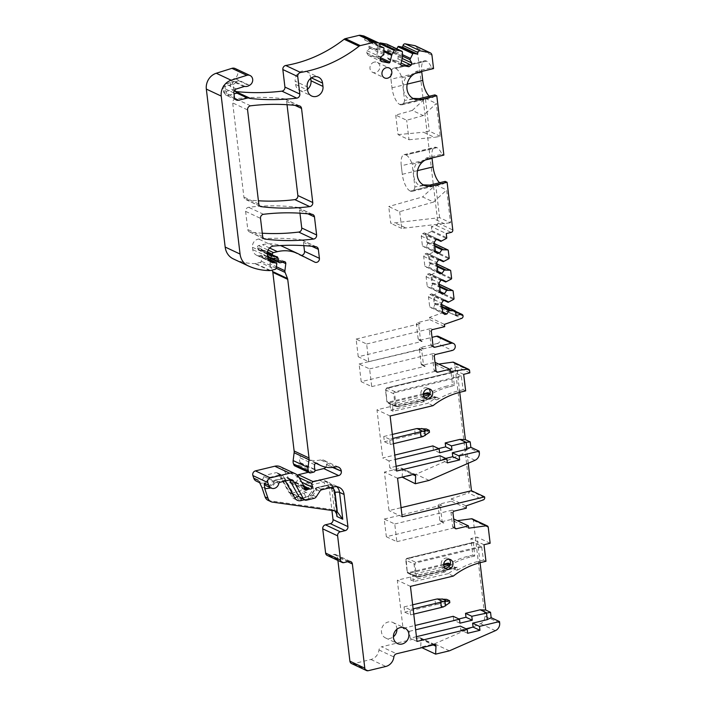 <?xml version="1.0" encoding="UTF-8"?>
<svg xmlns="http://www.w3.org/2000/svg" width="706" height="706" viewBox="0 0 706 706"><rect width="100%" height="100%" fill="white"/><g stroke="black" fill="none" stroke-linecap="round" stroke-linejoin="round"><path stroke-width="0.53" stroke-dasharray="3.53 2.65" d="M336.974 514.533L334.044 489.964C333.55 486.513 331.82 484.042 328.855 482.542A10.29 9.081 115.1 0 1 333.717 489.629A3.433 0.927 173.2 0 1 334.044 489.964A3.433 0.927 173.2 0 1 332.102 491.049L334.432 510.588A10.29 9.081 115.1 0 0 333.523 510.094A10.29 9.081 115.1 0 0 331.211 509.405L269.568 500.766L272.49 502.134M268.024 500.307A6.857 6.054 115.1 0 0 269.568 500.766M261.9 487.414C266.736 488.261 270.274 486.169 272.525 481.13L269.489 477.459L280.105 474.9A3.433 1.315 76.5 0 1 281.959 478.862L291.896 496.574C293.325 498.868 295.39 499.769 298.064 499.257L296.211 495.294L303.783 493.468A3.433 1.315 76.5 0 1 305.636 497.43A6.857 6.054 115.1 0 0 309.802 494.403L301.338 489.832A3.433 3.027 -64.9 0 1 299.256 491.341L303.783 493.468A3.433 3.027 115.1 0 0 305.866 491.95L309.537 486.346L313.473 488.799L309.802 494.403M278.667 474.114L283.194 476.232L293.122 493.953L294.367 495.118L283.485 476.497A3.433 3.433 0 0 0 281.95 475.067A3.433 3.027 115.1 0 1 283.194 476.232A3.433 1.368 150.7 0 1 283.485 476.497A3.433 1.368 150.7 0 1 281.959 478.862L272.525 481.13L268.43 478.606L269.489 477.459L264.962 475.332L275.578 472.773A3.433 3.027 -64.9 0 1 278.667 474.114L288.595 491.826L293.122 493.953A3.433 1.368 150.7 0 1 293.422 494.218A3.433 1.368 150.7 0 1 291.896 496.574M259.402 482.207L260.805 483.222L265.5 482.869L268.43 478.606L263.903 476.488A1.368 1.209 -64.9 0 1 264.962 475.332M289.839 492.991L294.367 495.118L296.211 495.294L291.684 493.167A3.433 3.027 -64.9 0 1 288.595 491.826M291.684 493.167L299.256 491.341M305.01 484.228L309.537 486.346A3.433 3.027 115.1 0 1 311.62 484.837L323.313 482.022A3.433 1.315 76.5 0 1 325.166 485.984L313.473 488.799A3.433 1.315 76.5 0 0 311.62 484.837L307.092 482.71A3.433 3.027 -64.9 0 0 305.01 484.228L301.338 489.832M307.092 482.71L318.785 479.895A10.29 9.081 -64.9 0 1 324.328 480.415A10.29 9.081 -64.9 0 1 329.19 487.502L331.935 510.464M415.437 45.872A3.433 3.027 -64.9 0 1 417.061 48.237L437.896 222.99A2.056 1.818 -64.9 0 1 436.29 225.408L431.366 226.591L446.263 233.58M463.057 316.023L448.133 308.849A2.056 1.818 -64.9 0 0 446.06 307.322L441.135 308.513L440.641 304.383A0.688 0.609 -64.9 0 0 440.138 303.862L434.225 303.686L433.228 295.329L438.77 292.39A0.688 0.609 -64.9 0 0 439.123 291.666L438.214 284.068A0.688 0.609 -64.9 0 0 437.72 283.547L431.807 283.371L430.81 275.013L436.352 272.075A0.688 0.609 -64.9 0 0 436.705 271.351L435.796 263.753A0.688 0.609 -64.9 0 0 435.293 263.232L429.38 263.056L428.383 254.698L433.925 251.76A0.688 0.609 -64.9 0 0 434.278 251.036L433.369 243.438A0.688 0.609 -64.9 0 0 432.875 242.908L426.953 242.74L425.965 234.383L431.507 231.444A0.688 0.609 -64.9 0 0 431.86 230.721L431.366 226.591M448.16 309.034A2.056 1.818 -64.9 0 1 446.721 311.399L461.618 318.388M358.233 356.768L356.124 339.074L366.635 344.007L368.744 361.701L358.233 356.768L422.241 341.351L419.911 340.257A1.712 1.509 -64.9 0 1 418.173 338.986L416.452 324.566A1.712 1.509 -64.9 0 1 417.793 322.563L429.804 319.668L429.53 317.373L446.721 311.399M419.911 340.257L432.037 337.336M438.558 336.444A3.768 3.327 -64.9 0 1 437.385 343.46L452.281 350.45M361.198 381.672L359.089 363.978L369.609 368.911L371.718 386.606L361.198 381.672L425.215 366.255A1.712 1.509 -64.9 0 1 423.476 364.984L421.764 350.564L419.426 349.47A1.712 1.509 -64.9 0 1 420.767 347.467L437.385 343.46M419.426 349.47L421.147 363.89A1.712 1.509 -64.9 0 0 422.876 365.161L434.878 362.266L435.152 364.561L438.726 364.075M453.711 362.293A2.056 1.818 -64.9 0 1 454.682 363.705L469.808 490.573A2.056 1.818 -64.9 0 1 468.369 492.929L483.266 499.919M386.341 536.745L396.86 541.678L394.751 523.984L384.232 519.051L386.341 536.745L443.889 522.89L441.55 521.787A1.712 1.509 -64.9 0 1 439.82 520.525L438.099 506.105A1.712 1.509 -64.9 0 1 439.441 504.093L451.443 501.207L451.169 498.913L468.369 492.929M441.55 521.787L453.561 518.901L453.834 521.196L457.409 520.701M472.385 518.919A2.056 1.818 -64.9 0 1 473.355 520.34L484.766 616.011A6.857 6.054 -64.9 0 1 480.451 623.689L434.517 643.828L420.732 647.146L421.076 639.265L433.193 644.949M434.234 644.702L419.338 637.712A1.712 1.509 -64.9 0 1 421.076 639.265M419.338 637.712L381.655 646.784L396.551 653.774M351.526 663.534A3.433 3.027 -64.9 0 0 353.371 663.711L370.915 659.483A10.29 9.081 -64.9 0 0 378.972 649.961A3.433 3.027 -64.9 0 1 381.655 646.784M337.892 560.449L337.477 556.972L347.626 561.738M327.24 555.445A3.433 3.027 -64.9 0 0 329.084 555.622L334.009 554.439A3.433 3.027 -64.9 0 1 337.477 556.972M263.903 476.488A5.833 5.145 -64.9 0 1 256.278 481.095M280.335 466.737A10.29 9.081 -64.9 0 1 284.05 470.231L289.16 479.339A1.712 1.509 -64.9 0 1 289.354 479.939L289.584 481.871A1.712 1.509 -64.9 0 0 291.852 482.904A3.433 3.027 -64.9 0 1 292.937 482.419L294.234 482.101A3.433 3.027 -64.9 0 1 295.364 482.057A1.712 1.509 -64.9 0 0 297.279 480.089L301.718 482.172M299.203 477.688L296.997 476.647L297.279 480.089M296.997 476.647A1.712 1.509 -64.9 0 1 297.455 475.27M308.425 472.279L315.035 470.69M335.482 466.904L320.586 459.915A5.754 5.083 -64.9 0 1 323.692 460.197A5.754 5.083 -64.9 0 1 326.41 464.169L326.454 464.566A3.433 3.027 -64.9 0 1 325.784 467.169M320.586 459.915A27.428 24.207 -64.9 0 1 305.813 458.529A27.428 24.207 -64.9 0 1 302.23 456.403A1.712 1.509 -64.9 0 0 299.75 457.691A10.969 9.681 -64.9 0 0 299.988 462.456L300.112 462.898A1.712 1.509 -64.9 0 1 298.815 465.157L313.711 472.146M310.516 472.914L295.62 465.925L298.815 465.157M295.62 465.925A1.712 1.509 -64.9 0 1 294.693 465.836M276.143 268.218L270.213 265.438L272.066 270.124M270.213 265.438A3.433 3.027 -64.9 0 1 270.01 263.735L276.373 266.727M283.08 261.882L268.183 254.892A2.056 1.818 -64.9 0 1 270.892 256.666L270.663 258.546M270.495 259.843L270.01 263.735M268.183 254.892A3.433 3.027 -64.9 0 1 267.142 255.36L282.038 262.35M280.37 262.747L265.474 255.757L267.142 255.36M265.474 255.757A1.712 1.509 -64.9 0 1 263.762 254.637L267.645 256.463M273.831 256.525L258.934 249.536L261.67 249.65A1.712 1.509 -64.9 0 1 262.976 250.824L263.762 254.637M258.934 249.536A1.712 1.509 -64.9 0 1 257.602 248.23L267.362 252.81M267.486 251.927L257.487 247.232L257.602 248.23M257.487 247.232A1.368 1.209 -64.9 0 1 258.564 245.626L262.508 244.673A37.718 33.279 -64.9 0 1 280.423 245.573M282.832 246.57A37.718 33.279 -64.9 0 1 283.565 246.932L299.918 255.157A3.433 3.027 -64.9 0 0 301.462 255.431M268.456 259.243L260.143 255.334L258.581 255.713A1.712 1.509 -64.9 0 1 257.919 255.722A8.234 7.263 -64.9 0 1 256.657 255.281A8.234 7.263 -64.9 0 1 252.766 249.606L252.483 247.259A6.857 6.054 -64.9 0 1 258.723 239.078A240.014 211.791 -64.9 0 1 301.012 239.766A3.433 3.027 -64.9 0 1 303.448 242.361L303.836 245.635M260.143 255.334A1.712 1.509 -64.9 0 1 261.873 257.09L261.255 261.185A1.368 1.209 -64.9 0 1 260.187 262.403L275.084 269.392M270.522 270.495L255.625 263.506L260.187 262.403M255.625 263.506A3.433 3.027 -64.9 0 1 254.928 263.585A65.146 57.486 -64.9 0 1 233.386 258.925M235.195 68.535A5.489 4.845 -64.9 0 1 237.816 73.309A5.489 4.845 -64.9 0 1 234.639 78.313A7.139 6.301 -64.9 0 0 230.5 84.817A7.139 6.301 -64.9 0 0 233.915 91.039A7.139 6.301 -64.9 0 0 235.68 91.533M364.102 36.077A2.056 1.818 -64.9 0 1 365.02 38.274L379.916 45.263M379.457 43.393A1.033 0.909 -64.9 0 0 379.413 43.463L377.189 47.346A3.433 3.027 -64.9 0 0 376.792 48.343L376.598 49.146L368.964 47.69L369.061 41.257A0.688 0.609 -64.9 0 0 368.603 40.692L364.614 39.933L365.02 38.274M387.153 44.319A1.033 0.909 -64.9 0 1 387.479 44.999L387.673 49.341A3.433 3.027 -64.9 0 1 387.568 50.391L402.464 57.38M396.772 48.802L394.998 52.641L387.373 51.194L387.568 50.391M287.033 104.717L286.645 101.443A3.433 3.027 -64.9 0 0 284.209 98.849A240.014 211.791 -64.9 0 0 235.707 98.822A3.433 3.027 -64.9 0 0 232.68 102.899L243.905 197.071A3.433 3.027 -64.9 0 0 246.341 199.674A240.014 211.791 -64.9 0 0 258.414 200.778M262.279 233.218A240.014 211.791 -64.9 0 1 250.215 232.115A3.433 3.027 -64.9 0 1 247.78 229.512L245.609 211.376A3.433 3.027 -64.9 0 1 248.644 207.299A240.014 211.791 -64.9 0 1 297.147 207.326A3.433 3.027 -64.9 0 1 299.573 209.92L307.94 213.847M299.962 213.194L299.573 209.92M384.232 519.051L441.779 505.196A1.712 1.509 115.1 0 0 440.438 507.199L442.159 521.619A1.712 1.509 -64.9 0 0 442.971 522.802L440.632 521.708M443.889 522.89A1.712 1.509 -64.9 0 1 442.971 522.802M394.751 523.984L452.299 510.129A1.712 1.509 115.1 0 0 450.957 512.132L452.67 526.552A1.712 1.509 115.1 0 0 454.408 527.823L454.867 528.035M396.86 541.678L454.408 527.823M453.834 521.196L468.731 528.185M490.149 543.249L477.009 537.081L470.849 538.563L472.826 555.11L467.928 556.293A75.436 66.558 -64.9 0 0 440.191 569.883L397.301 580.208L403.047 628.384L415.11 625.472M480.062 562.708L477.009 537.081M459.959 623.177L453.684 620.23L458.909 618.968M453.684 620.23L453.208 616.303M416.452 636.688L410.151 638.206L409.33 631.332L403.047 628.384M409.33 631.332L415.631 629.814M467.646 633.282L460.78 630.061L460.312 626.125M460.78 630.061L466.013 628.799M417.017 641.427L410.151 638.206M410.451 586.377L397.301 580.208M483.998 544.732L470.849 538.563M451.443 501.207L466.339 508.196M433.563 202.066L399.693 211.668L388.741 206.531L390.736 223.29L439.609 217.651L450.56 222.787L446.651 189.985L433.563 202.066L422.603 196.93L388.741 206.531M423.247 115.563L406.674 120.258L395.722 115.113L412.295 110.418L423.247 115.563L436.334 103.473L440.244 136.284L434.437 137.37L423.485 132.234L429.292 131.139L440.244 136.284M395.722 115.113L398.052 134.617L409.003 139.753L406.674 120.258M396.128 466.295L389.827 467.813L389.015 460.93L395.307 459.412M439.997 455.732L440.465 459.668L445.689 458.406M389.015 460.93L382.731 457.982L394.795 455.079M436.096 396.913L397.081 406.312L396.948 406.841L393.03 405.376L392.209 404.194L393.048 411.236L427.924 403.258L434.375 398.855C435.452 397.496 435.214 396.675 433.669 396.393L435.876 397.434L436.096 396.913A2.056 1.818 -64.9 0 1 438.117 399.261L436.582 399.887A1.368 1.209 115.1 0 0 435.876 397.434L396.869 406.832A1.712 1.509 -64.9 0 1 395.131 405.562L393.727 393.763L385.547 389.924L386.888 401.652L385.873 389.641A1.033 0.909 -64.9 0 1 386.676 388.432L452.846 372.503L454.408 385.608L449.51 386.791L447.604 385.9A75.436 66.558 -64.9 0 0 419.876 399.49L376.986 409.815L382.731 457.982M423.706 396.207L391.583 404.353L390.674 404.273L389.871 403.091L390.718 410.142L393.048 411.236M429.61 394.707L429.91 394.636C431.41 394.892 431.64 395.704 430.607 397.081L428.401 396.048L429.354 395.148A75.436 66.558 -64.9 0 1 436.82 391.195A75.436 66.558 -64.9 0 1 449.51 386.791M390.718 410.142L424.385 401.608L430.607 397.081M429.795 394.301L430.642 394.698L429.698 394.53M428.639 395.757L428.401 396.048A1.368 1.209 -64.9 0 0 428.436 393.666L428.639 395.757M424.385 401.608L419.876 399.49M393.039 405.376L396.948 406.841L436.617 397.504L433.669 396.393L393.974 405.473M465.651 390.886L463.171 389.721L461.239 375.821L453.058 371.983L452.846 372.503M454.408 385.608L452.511 384.717L447.604 385.9M402.182 477.132L402.517 469.693A1.712 1.509 115.1 0 0 400.77 468.14L384.408 472.076L389.006 510.579L401.061 507.676M475.023 460.286L461.883 454.117A6.857 6.054 115.1 0 0 466.198 446.439L468.21 463.277M461.883 454.117L415.949 474.255L402.164 477.574M432.893 445.901L433.36 449.837L438.594 448.575M459.747 392.315L456.685 366.688L450.534 368.17L452.511 384.717M359.089 363.978L423.106 348.561A1.712 1.509 115.1 0 0 421.764 350.564M369.609 368.911L433.616 353.494A1.712 1.509 115.1 0 0 432.275 355.506L434.322 356.459M436.043 370.879L433.996 369.918L432.275 355.506M433.996 369.918A1.712 1.509 115.1 0 0 435.726 371.188L436.193 371.409M371.718 386.606L435.726 371.188M422.241 341.351A1.712 1.509 -64.9 0 1 420.511 340.08L418.79 325.66L416.452 324.566M356.124 339.074L420.132 323.657A1.712 1.509 115.1 0 0 418.79 325.66M368.744 361.701L433.228 346.505M366.635 344.007L430.651 328.59A1.712 1.509 115.1 0 0 429.31 330.602L431.348 331.555M433.069 345.975L431.022 345.013L429.31 330.602M431.022 345.013A1.712 1.509 115.1 0 0 432.76 346.284M433.228 295.329L431.71 293.873L429.901 294.49L428.524 297.014L429.698 306.845L444.833 314.488M444.206 300.482L434.252 295.805L435.249 304.162L433.352 307.631L431.542 308.257M434.225 303.686L442.08 307.375M430.81 275.013L429.292 273.549L427.474 274.175L426.097 276.699L427.271 286.53L442.406 294.173M441.788 280.167L431.825 275.49L432.822 283.847L430.934 287.316L429.116 287.942M431.807 283.371L439.661 287.051M428.383 254.698L426.865 253.233L425.056 253.86L423.679 256.384L424.853 266.215L439.979 273.857M439.361 259.852L429.407 255.175L430.404 263.532L428.507 267L426.698 267.627M429.38 263.056L437.235 266.736M425.965 234.383L424.447 232.918L422.629 233.545L421.253 236.069L422.426 245.891L437.561 253.542M436.943 239.528L426.98 234.86L427.977 243.217L426.089 246.685L424.271 247.303M426.953 242.74L434.817 246.42M423.671 185.122L419.373 185.828A16.97 14.976 -64.9 0 1 416.664 163.139L412.189 164.216L414.899 186.913L424.385 185.457M421.685 162.759L416.664 163.139L420.511 162.212L421.685 162.759M413.354 98.611L409.056 99.325A16.97 14.976 -64.9 0 1 406.356 76.627L401.882 77.704L404.582 100.402L414.078 98.946M411.369 76.248L406.356 76.627L410.204 75.701L411.369 76.248M425.365 159.988L401.308 165.778L402.358 174.77L401.229 165.319A14.402 5.533 76.5 0 1 404.044 154.667A14.402 5.533 76.5 0 1 405.774 154.896L436.546 147.492A14.402 5.533 76.5 0 0 434.817 147.254A14.402 5.533 76.5 0 0 432.01 157.959M414.899 186.913A14.402 5.533 76.5 0 1 412.172 191.352A14.402 5.533 76.5 0 1 410.433 191.114L440.844 183.534A14.402 5.533 76.5 0 1 439.644 182.73M410.071 190.947A14.402 5.533 76.5 0 1 402.358 174.77M440.844 183.534L410.433 191.114M445.195 181.398A14.402 5.533 76.5 0 1 442.944 183.939A14.402 5.533 76.5 0 1 441.215 183.701M401.308 165.778L401.229 165.319M420.511 162.212L426.53 157.915L441.947 154.199A14.402 5.533 76.5 0 0 436.917 147.66L436.546 147.492M436.917 147.66L405.774 154.896M406.135 155.073A14.402 5.533 76.5 0 1 412.189 164.216M404.582 100.402A14.402 5.533 76.5 0 1 401.855 104.85A14.402 5.533 76.5 0 1 400.125 104.612L399.755 104.435A14.402 5.533 76.5 0 1 392.042 88.268L390.912 78.807A14.402 5.533 76.5 0 1 393.727 68.155A14.402 5.533 76.5 0 1 395.457 68.394L426.23 60.981A14.402 5.533 76.5 0 0 424.5 60.742A14.402 5.533 76.5 0 0 421.694 71.447M434.878 94.886A14.402 5.533 76.5 0 1 432.628 97.437A14.402 5.533 76.5 0 1 430.898 97.199L430.528 97.022A14.402 5.533 76.5 0 1 429.327 96.219M415.049 73.477L390.992 79.266L392.042 88.268M390.992 79.266L390.912 78.807M410.204 75.701L416.213 71.403L431.631 67.688A14.402 5.533 76.5 0 0 426.6 61.148L426.23 60.981M426.6 61.148L395.457 68.394M395.828 68.561A14.402 5.533 76.5 0 1 401.882 77.704M399.693 211.668L401.688 228.426L450.56 222.787M444.754 223.881L433.793 218.745M439.609 217.651L435.699 184.84L422.603 196.93M409.003 139.753L434.437 137.37M398.052 134.617L423.485 132.234M412.295 110.418L425.383 98.337L429.292 131.139M425.383 98.337L436.334 103.473M435.699 184.84L446.651 189.985M401.255 65.243L388.203 59.119L395.881 60.601L397.928 58.845L401.67 60.601M387.373 51.194L396.022 53.127L398.202 56.577L397.928 58.845M388.388 51.67L387.629 57.963L400.796 64.14M401.087 65.137L388.397 59.18L387.629 57.963M394.998 52.641L402.561 56.189M368.964 47.69L369.988 48.176L367.085 50.655L366.802 52.932L368.347 55.368L375.83 56.789L376.854 55.915L380.472 57.61M383.861 54.68L369.988 48.176L377.622 49.623L376.854 55.915M376.598 49.146L377.622 49.623M243.923 86.6L233.412 81.658A3.433 1.253 -107.4 0 0 232.98 81.614A3.433 1.253 -107.4 0 0 232.548 84.199A10.29 9.081 115.1 0 0 233.774 84.252A7.139 6.301 115.1 0 0 233.995 89.45L234.542 90.368M233.774 84.252L237.101 81.093L238.557 80.625L249.068 85.558M285.312 481.007L284.88 480.23L275.446 482.498L274.272 481.351A5.833 5.145 -64.9 0 1 266.647 485.957C270.627 486.125 270.733 487.369 273.91 481.21L275.331 480.195C274.563 479.983 274.608 480.751 275.446 482.498L270.928 487.97M274.978 480.124L285.948 477.635A3.433 1.315 -103.5 0 0 285.533 477.583A3.433 1.315 -103.5 0 0 284.88 480.23A3.433 1.368 -29.3 0 1 289.036 478.977L287.792 477.812A3.433 3.433 0 0 0 285.533 477.583L274.978 480.124L273.91 481.21M334.432 510.588L334.9 510.923M401.688 228.426L390.736 223.29M463.171 389.721L458.273 390.903A75.436 66.558 -64.9 0 0 445.583 395.298A75.436 66.558 -64.9 0 0 438.117 399.261M424.694 397.734A5.145 4.536 -64.9 0 1 423.353 397.372A5.145 4.536 -64.9 0 1 420.961 392.289A5.145 4.536 -64.9 0 1 424.95 387.797A5.145 4.536 -64.9 0 1 427.721 388.062A5.145 4.536 -64.9 0 1 428.86 388.856M310.711 78.357L310.605 77.492A8.569 7.563 115.1 0 0 306.554 71.588A8.569 7.563 115.1 0 0 298.506 72.93A8.569 7.563 115.1 0 0 295.214 81.199L307.189 86.82M307.481 89.238A8.569 7.563 115.1 0 1 299.662 90.386A8.569 7.563 115.1 0 1 295.602 84.482L295.214 81.199M405.147 227.597L394.195 222.452M396.922 629.24A8.569 7.563 115.1 0 0 392.81 622.436A8.569 7.563 115.1 0 0 388.194 622.004A8.569 7.563 115.1 0 0 381.54 629.478A8.569 7.563 115.1 0 0 385.529 637.95A8.569 7.563 115.1 0 0 390.144 638.383A8.569 7.563 115.1 0 0 393.392 636.768M374.295 62.102A5.489 4.845 115.1 0 0 370.041 66.893A5.489 4.845 115.1 0 0 372.591 72.312A5.489 4.845 115.1 0 0 375.548 72.586A5.489 4.845 115.1 0 0 379.802 67.802A5.489 4.845 115.1 0 0 377.251 62.375A5.489 4.845 115.1 0 0 374.295 62.102M451.169 498.913L466.066 505.902M402.146 516.748L389.006 510.579M397.557 478.244L384.408 472.076M429.098 480.424L415.949 474.255M447.33 462.88L440.465 459.668M396.693 471.034L389.827 467.813M390.127 415.984L376.986 409.815M433.016 405.65L427.924 403.258M463.674 374.339L450.534 368.17M469.834 372.856L456.685 366.688M435.152 364.561L450.049 371.55M429.804 319.668L444.701 326.657M429.53 317.373L444.427 324.363M441.135 308.513L456.032 315.503M435.461 303.386L441.974 306.448M433.352 307.631L442.627 311.981M429.698 306.845L442.75 312.97M428.524 297.014L441.577 303.139M429.901 294.49L443.191 300.73M431.71 293.873L445.265 300.226M434.464 295.029L449.36 302.027M433.034 283.071L439.547 286.124M430.934 287.316L440.209 291.666M427.271 286.53L440.323 292.655M426.097 276.699L439.15 282.824M427.474 274.175L440.765 280.414M429.292 273.549L442.839 279.911M432.037 274.713L446.933 281.703M430.607 262.756L437.129 265.809M428.507 267L437.782 271.351M424.853 266.215L437.905 272.339M423.679 256.384L436.732 262.508M425.056 253.86L438.347 260.09M426.865 253.233L440.42 259.596M429.619 254.398L444.515 261.388M428.189 242.44L434.702 245.494M426.089 246.685L435.364 251.036M422.426 245.891L435.478 252.016M421.253 236.069L434.305 242.193M422.629 233.545L435.92 239.775M424.447 232.918L437.994 239.281M427.192 234.083L442.088 241.073M443.871 155.099L441.947 154.199M433.555 68.588L431.631 67.688M395.325 51.317L402.499 54.68M398.202 56.577L402.199 58.448M395.881 60.601L401.07 63.037M368.347 55.368L381.399 61.493M366.802 52.932L380.093 59.163M367.085 50.655L380.622 57.009M369.291 46.367L384.188 53.356M364.614 39.933L379.51 46.923M421.861 647.676L420.732 647.146M449.413 650.817L434.517 643.828M439.644 452.784L433.36 449.837M445.009 568.127A5.145 4.536 -64.9 0 1 443.668 567.765A5.145 4.536 -64.9 0 1 441.276 562.682A5.145 4.536 -64.9 0 1 445.265 558.199A5.145 4.536 -64.9 0 1 448.036 558.455A5.145 4.536 -64.9 0 1 449.175 559.258M453.34 576.052L448.239 573.66L454.69 569.248C455.776 567.889 455.538 567.068 453.984 566.786L414.29 575.867L417.184 577.226L417.396 576.705L456.411 567.306A2.056 1.818 -64.9 0 1 458.432 569.654L456.897 570.28A1.368 1.209 -64.9 0 0 456.2 567.827L453.984 566.786L456.2 567.827L417.184 577.226A1.712 1.509 -64.9 0 1 415.455 575.955L414.043 564.156A1.712 1.509 -64.9 0 1 415.384 562.152L407.212 558.314L406.991 558.834A1.033 0.909 -64.9 0 0 406.188 560.034L407.274 572.116L406.188 560.034M485.966 561.279L483.486 560.114L481.554 546.215L473.373 542.376L407.212 558.314A1.712 1.509 -64.9 0 0 405.862 560.326L414.951 564.147A1.033 0.909 -64.9 0 1 415.755 562.947L415.384 562.152L481.554 546.215M483.486 560.114L478.589 561.296A75.436 66.558 -64.9 0 0 465.898 565.7A75.436 66.558 -64.9 0 0 458.432 569.654M449.687 564.5A2.056 1.818 -64.9 0 1 449.669 565.541L448.716 566.45L448.76 564.059A1.368 1.209 -64.9 0 1 448.716 566.45L450.922 567.483C451.964 566.097 451.734 565.285 450.234 565.029L450.957 565.091L450.11 564.694M472.826 555.11L474.723 556.001L473.373 542.376M474.723 556.001L469.825 557.184L467.928 556.293M449.669 565.541A75.436 66.558 -64.9 0 1 457.135 561.588A75.436 66.558 -64.9 0 1 469.825 557.184M450.922 567.483L444.701 572.001L440.191 569.883M414.29 575.867L413.354 575.769L412.533 574.587L413.372 581.629L411.033 580.535L444.701 572.001M448.239 573.66L413.372 581.629M411.033 580.535L410.195 573.493L410.989 574.666L411.898 574.746L444.021 566.6M389.597 439.247L383.755 436.502L384.382 441.744L390.224 444.489L389.597 439.247L392.81 438.47M383.755 436.502L392.333 434.437M393.436 443.712L390.224 444.489M423.282 436.449L417.643 433.802A13.714 3.724 -6.8 0 0 415.243 434.314L384.382 441.744M417.643 433.802L426.574 430.934L426.336 428.966M429.495 432.301L426.574 430.934M409.912 609.64L404.07 606.895L404.697 612.137L410.539 614.882L409.912 609.64L413.134 608.863M404.07 606.895L412.648 604.83M413.76 614.105L410.539 614.882M443.597 606.842L437.958 604.204A13.714 3.724 -6.8 0 0 435.567 604.707L404.697 612.137M437.958 604.204L446.889 601.327L446.66 599.359M449.81 602.695L446.889 601.327M306.58 500.157L302.053 498.03L300.209 497.862L302.053 498.03L309.625 496.203A3.433 1.315 -103.5 0 0 309.219 496.15A3.433 1.315 -103.5 0 0 308.557 498.798A6.857 6.054 115.1 0 0 312.723 495.771L316.394 490.167L315.379 489.09A3.433 3.027 -64.9 0 1 317.462 487.581A3.433 1.315 -103.5 0 0 317.047 487.519A3.433 1.315 -103.5 0 0 316.394 490.167L328.087 487.352A6.857 6.054 115.1 0 1 331.229 487.475M277.423 472.949L281.95 475.067A3.433 3.027 115.1 0 0 280.105 474.9L275.578 472.773M298.064 499.257L305.636 497.43M332.102 491.049A6.857 6.054 115.1 0 0 325.166 485.984M324.328 480.415L328.855 482.542A10.29 9.081 115.1 0 0 323.313 482.022L318.785 479.895M336.488 512.821L333.717 489.629L329.19 487.502M439.82 520.525L442.159 521.619M438.099 506.105L440.438 507.199M488.252 527.329L473.355 520.34M499.663 623.001L484.766 616.011M454.717 527.514L452.67 526.552M450.957 512.132L452.996 513.094M454.337 511.082L452.299 510.129M439.441 504.093L441.779 505.196M461.239 375.821L395.069 391.759L386.888 387.921A1.712 1.509 -64.9 0 0 385.547 389.924L385.873 389.641M397.081 406.312A1.033 0.909 -64.9 0 1 396.04 405.553L392.209 404.194M389.871 403.091L386.959 401.723A1.712 1.509 -64.9 0 0 387.762 402.905L386.888 401.652L385.485 389.862L386.676 388.432M434.375 398.855L436.582 399.887M395.439 392.545L395.069 391.759A1.712 1.509 -64.9 0 0 393.727 393.763L394.636 393.754A1.033 0.909 -64.9 0 1 395.439 392.545L461.609 376.607M453.058 371.983L386.888 387.921L452.978 371.974M423.397 393.745L388.318 402.199A1.033 0.909 -64.9 0 1 387.276 401.44M429.372 394.098A2.056 1.818 -64.9 0 1 429.354 395.148M423.476 364.984L421.147 363.89M425.215 366.255L422.876 365.161M423.106 348.561L420.767 347.467M420.511 340.08L418.173 338.986M420.132 323.657L417.793 322.563M402.323 174.303L417.52 170.64M400.125 104.612L430.898 97.199M430.528 97.022L399.755 104.435M392.006 87.791L407.203 84.129M233.898 92.927L223.387 87.994A3.433 0.927 173.2 0 1 223.061 87.659A3.433 0.927 173.2 0 1 225.002 86.564L225.514 90.818A0.688 0.609 115.1 0 0 226.202 91.321A3.433 1.315 -103.5 0 0 228.056 95.284L234.013 93.854M225.514 90.818A3.433 0.927 -6.8 0 0 223.564 91.912A3.433 0.927 -6.8 0 0 223.89 92.248A4.112 3.627 115.1 0 0 225.841 95.081A4.112 3.627 115.1 0 0 228.056 95.284L234.78 98.443M236.386 88.965L225.867 84.032A3.433 1.253 -107.4 0 0 225.435 83.979A3.433 1.253 -107.4 0 0 225.002 86.564L232.548 84.199A3.433 1.544 -83.2 0 1 234.41 81.481A3.433 1.544 -83.2 0 1 234.63 81.543A3.433 3.027 -64.9 0 0 233.412 81.658L225.867 84.032A3.433 3.027 -64.9 0 0 223.387 87.994L223.89 92.248L234.41 97.181M226.202 91.321L233.995 89.45M245.15 86.476L234.63 81.543A6.857 6.054 115.1 0 0 238.557 80.625M308.557 498.798L304.365 499.813M259.684 482.692L260.805 483.222L259.04 481.58M290.475 479.762L285.948 477.635L287.792 477.812L292.319 479.939M289.592 479.974L289.036 478.977L290.634 479.727M314.152 498.33L309.625 496.203A3.433 3.027 115.1 0 0 311.708 494.694L309.219 496.15L301.215 498.33M336.797 486.699A10.29 9.081 115.1 0 0 334.697 485.278A10.29 9.081 115.1 0 0 329.155 484.757A3.433 1.315 -103.5 0 0 328.749 484.704L317.047 487.519A3.433 3.433 0 0 0 314.982 488.976L311.311 494.579L312.723 495.771M316.235 496.821L311.708 494.694L315.379 489.09L319.906 491.217M333.682 486.884L329.155 484.757L317.462 487.581L321.989 489.699M339.224 487.405L334.697 485.278L328.749 484.704A3.433 1.315 -103.5 0 0 328.087 487.352M331.211 509.405L334.132 510.773M396.04 405.553L394.636 393.754M423.371 394.636L388.688 402.994A1.712 1.509 -64.9 0 1 387.762 402.905L390.665 404.264M388.318 402.199L388.688 402.994L391.583 404.353M484.704 497.562L469.808 490.573M413.91 474.3L400.77 468.14M402.517 469.693L412.869 474.556M466.198 446.439L479.348 452.608M460.753 392.068L458.273 390.903M454.682 363.705L469.578 370.694M435.664 354.456L433.616 353.494M432.699 329.552L430.651 328.59M448.133 308.849L463.039 315.838M446.06 307.322L455.591 311.796M440.641 304.383L455.538 311.372M440.138 303.862L441.753 304.621M438.77 292.39L453.667 299.379M439.123 291.666L454.02 298.656M438.214 284.068L453.111 291.057M437.72 283.547L439.326 284.297M436.352 272.075L451.249 279.064M436.705 271.351L451.602 278.34M435.796 263.753L450.693 270.742M435.293 263.232L436.908 263.982M433.925 251.76L448.822 258.749M434.278 251.036L449.175 258.025M433.369 243.438L448.266 250.427M432.875 242.908L434.481 243.667M431.507 231.444L446.404 238.434M431.86 230.721L446.757 237.71M436.29 225.408L451.187 232.398M437.896 222.99L452.793 229.98M426.53 157.915L428.454 158.815M416.213 71.403L418.137 72.303M417.061 48.237L431.957 55.227M387.673 49.341L402.57 56.33M387.479 44.999L402.376 51.988M377.189 47.346L384.064 50.576M376.792 48.343L384.117 51.776M375.83 56.789L380.172 58.827M369.061 41.257L383.958 48.246M368.603 40.692L379.757 45.925M249.536 85.302L234.639 78.313M269.824 270.575L254.928 263.585M276.152 268.174L261.255 261.185M261.873 257.09L276.77 264.079M258.581 255.713L269.657 260.911M270.416 261.582L257.919 255.722M267.662 256.596L252.766 249.606M252.483 247.259L267.389 254.248M273.619 246.067L258.723 239.078M315.909 246.756L301.012 239.766M311.814 246.288L303.448 242.361M314.814 262.147L299.918 255.157M283.565 246.932L298.462 253.922M269.604 248L262.508 244.673M258.564 245.626L268.103 250.1M261.67 249.65L276.567 256.64M275.269 256.587L262.976 250.824M282.594 262.155L270.892 256.666M315.008 469.887L300.112 462.898M299.988 462.456L314.885 469.446M314.647 464.68L299.75 457.691M316.659 463.171L302.23 456.403M333.17 467.337L326.41 464.169M326.454 464.566L332.544 467.416M303.907 486.063L295.364 482.057M304.224 486.787L294.234 482.101M292.937 482.419L304.348 487.767M304.471 488.817L291.852 482.904M304.48 488.861L289.584 481.871M289.354 479.939L304.251 486.928M304.057 486.328L289.16 479.339M284.05 470.231L298.947 477.221M278.799 483.478L274.272 481.351M279.858 482.322L275.331 480.195M329.084 555.622L343.981 562.611M334.009 554.439L348.905 561.429M353.371 663.711L368.267 670.7M370.915 659.483L385.811 666.473M378.972 649.961L393.869 656.951M495.347 630.679L480.451 623.689M250.604 105.812L235.707 98.822M247.577 109.889L232.68 102.899M299.106 105.838L284.209 98.849M295.011 105.37L286.645 101.443M259.72 205.949L246.341 199.674M258.802 204.06L243.905 197.071M310.605 77.492L311.39 77.863M295.602 84.482L307.587 90.094M263.594 238.39L250.215 232.115M262.676 236.501L247.78 229.512M245.609 211.376L260.505 218.366M263.541 214.289L248.644 207.299M312.043 214.315L297.147 207.326M456.411 567.306L456.279 567.836L417.264 577.234L413.354 575.778M481.924 547.009L415.755 562.947M481.068 562.461L478.589 561.296M417.396 576.705A1.033 0.909 -64.9 0 1 416.355 575.946L414.951 564.147M416.355 575.946L412.533 574.587M454.69 569.248L456.897 570.28M473.161 542.896L406.991 558.834M443.695 565.029L409.003 573.387A1.712 1.509 -64.9 0 1 407.274 572.116L410.195 573.493M443.721 564.147L408.633 572.592L409.003 573.387L411.898 574.746M408.633 572.592A1.033 0.909 -64.9 0 1 407.6 571.834M426.556 434.631L422.197 432.584M419.629 428.339L420.211 433.228M415.243 434.314L414.616 429.071M446.872 605.024L442.521 602.986M439.953 598.741L440.535 603.621M435.567 604.707L434.94 599.465M455.529 528.697L453.481 527.735M424.288 366.167L421.95 365.073M421.323 341.263L418.985 340.168M412.172 191.352L442.944 183.939M404.044 154.667L434.817 147.254M401.855 104.85L432.628 97.437M393.727 68.155L424.5 60.742M236.351 100.014L225.841 95.081L223.564 91.912L223.061 87.659A3.433 3.433 0 0 1 225.435 83.979L232.98 81.614A3.433 3.433 0 0 1 234.41 81.481L237.101 81.093M333.523 510.094L336.444 511.462M401.696 468.219L414.837 474.388M436.846 372.062L434.808 371.1M433.881 347.158L431.834 346.196M447.163 307.428L455.538 311.355M440.315 303.907L441.744 304.577M437.896 283.591L439.326 284.262M435.47 263.276L436.899 263.947M433.052 242.961L434.481 243.632M368.735 40.736L379.757 45.908M238.072 92.989L233.915 91.039M268.254 258.793L261.07 255.422M271.554 262.27L256.657 255.281M316.72 246.994L301.824 240.005M314.876 262.182L299.979 255.193M267.336 253.595L258.414 249.412M277.087 256.772L262.191 249.783M267.759 257.178L264.547 255.678M284.818 261.714L269.921 254.725M316.897 463.26L302 456.27M315.811 463.224L305.813 458.529M338.589 467.187L323.692 460.197M305.292 490.043L290.395 483.054M335.853 554.607L350.75 561.597M420.255 637.792L435.152 644.781M450.525 559.62L448.036 558.455M446.157 568.93L443.668 567.765M299.918 106.076L285.021 99.087M260.426 206.426L245.529 199.436M425.833 398.537L423.353 397.372M430.201 389.227L427.721 388.062M306.554 71.588L318.53 77.21M299.662 90.386L311.637 96.007M264.291 238.866L249.394 231.877M312.855 214.553L297.958 207.564M385.529 637.95L397.504 643.572M392.81 622.436L404.785 628.049M377.251 62.375L389.227 67.997M372.591 72.312L384.567 77.934M410.989 574.666L408.086 573.298L407.203 572.054L405.8 560.255L407.124 558.305L473.294 542.367"/><path stroke-width="1.06" d="M259.402 482.207L261.9 487.414L265.085 496.909A6.857 6.054 115.1 0 0 268.024 500.307L270.945 501.675A6.857 6.054 115.1 0 0 272.49 502.134L334.132 510.773A10.29 9.081 115.1 0 1 336.444 511.462A10.29 9.081 115.1 0 1 337.353 511.965L342.763 519.237L339.56 492.364A10.29 9.081 115.1 0 0 336.797 486.699M396.772 48.802L397.946 46.746A0.688 0.609 -64.9 0 1 398.625 46.402L402.623 47.161L403.029 45.502A2.056 1.818 -64.9 0 1 405.315 43.86L414.801 45.661A3.433 3.027 -64.9 0 1 415.437 45.872L430.333 52.862A3.433 3.027 -64.9 0 1 431.957 55.227L433.555 68.588L418.137 72.303A14.226 12.558 -64.9 0 0 411.369 76.248A14.226 12.558 -64.9 0 0 413.716 98.787L414.051 98.937A14.226 12.558 -64.9 0 1 413.716 98.787M432.037 337.336L436.529 336.25A3.768 3.327 -64.9 0 1 438.558 336.444L453.455 343.434A3.768 3.327 -64.9 0 1 452.281 350.45L435.664 354.456A1.712 1.509 -64.9 0 0 434.322 356.459L436.043 370.879A1.712 1.509 -64.9 0 0 437.773 372.15L449.775 369.256L450.049 371.55L467.672 369.141A2.056 1.818 -64.9 0 1 469.578 370.694L469.834 372.856L463.674 374.339L465.651 390.886L460.753 392.068A75.436 66.558 -64.9 0 0 433.016 405.65L390.127 415.984L396.693 471.034L446.863 458.953L447.33 462.88L459.641 459.915L452.775 456.703L445.689 458.406M438.726 364.075L452.775 362.152A2.056 1.818 -64.9 0 1 453.711 362.293L468.607 369.282M457.409 520.701L471.458 518.786A2.056 1.818 -64.9 0 1 472.385 518.919L487.281 525.908A2.056 1.818 -64.9 0 1 488.252 527.329L490.149 543.249L483.998 544.732L485.966 561.279L481.068 562.461A75.436 66.558 -64.9 0 0 453.34 576.052L410.451 586.377L417.017 641.427L467.178 629.346L467.646 633.282L479.956 630.317L473.091 627.096L466.013 628.799M491.164 617.662L487.299 619.63L486.478 612.746L480.195 609.799L465.519 613.337L471.802 616.276L490.529 612.296L491.164 617.662L499.495 621.562L499.663 623.001A6.857 6.054 -64.9 0 1 495.347 630.679L449.413 650.817L435.628 654.135L435.973 646.255A1.712 1.509 -64.9 0 0 434.234 644.702L396.551 653.774A3.433 3.027 -64.9 0 0 393.869 656.951A10.29 9.081 -64.9 0 1 385.811 666.473L368.267 670.7A3.433 3.027 -64.9 0 1 366.423 670.523L351.526 663.534A3.433 3.027 -64.9 0 1 349.902 661.178L337.892 560.449M366.423 670.523A3.433 3.027 -64.9 0 1 364.799 668.167L352.373 563.962A3.433 3.027 -64.9 0 0 348.905 561.429L343.981 562.611A3.433 3.027 -64.9 0 1 342.136 562.435L327.24 555.445A3.433 3.027 -64.9 0 1 325.616 553.089L340.513 560.079L337.618 535.828A3.433 3.027 -64.9 0 1 340.31 531.812L345.234 530.621A3.433 3.027 -64.9 0 0 347.917 526.605L344.087 494.491L339.56 492.364A3.433 0.927 173.2 0 0 335.023 492.426L337.353 511.965M331.935 510.464L333.02 519.616A3.433 3.027 -64.9 0 1 330.337 523.631L325.413 524.823A3.433 3.027 -64.9 0 0 322.721 528.838L325.616 553.089M259.684 482.692L256.278 481.095A5.833 5.145 -64.9 0 1 253.772 478.209L252.889 475.57A3.433 3.027 -64.9 0 1 255.422 470.884L274.802 466.225A10.29 9.081 -64.9 0 1 280.335 466.737L295.24 473.726A10.29 9.081 -64.9 0 1 298.947 477.221L304.057 486.328A1.712 1.509 -64.9 0 1 304.251 486.928L304.48 488.861A1.712 1.509 -64.9 0 0 306.748 489.893A3.433 3.027 -64.9 0 1 307.834 489.408L309.131 489.09A3.433 3.027 -64.9 0 1 310.261 489.046L303.907 486.063M297.455 475.27A1.712 1.509 -64.9 0 1 298.347 474.706L308.425 472.279M315.035 470.69L323.772 468.581A3.433 3.027 -64.9 0 0 325.784 467.169M332.544 467.416L341.307 471.158A5.754 5.083 -64.9 0 0 338.589 467.187A5.754 5.083 -64.9 0 0 335.482 466.904A27.428 24.207 -64.9 0 1 320.709 465.519A27.428 24.207 -64.9 0 1 317.126 463.392A1.712 1.509 -64.9 0 0 314.647 464.68A10.969 9.681 -64.9 0 0 314.885 469.446L315.008 469.887A1.712 1.509 -64.9 0 1 313.711 472.146L310.516 472.914A1.712 1.509 -64.9 0 1 309.59 472.826L294.693 465.836A1.712 1.509 -64.9 0 1 293.987 465.069L308.884 472.058L308.443 470.955A6.857 6.054 -64.9 0 1 308.045 467.557L309.016 459.73L294.12 452.74L293.149 460.568L308.045 467.557M308.443 470.955L293.546 463.966L293.987 465.069M293.546 463.966A6.857 6.054 -64.9 0 1 293.149 460.568M272.066 270.124L272.622 271.545A3.433 3.027 -64.9 0 1 272.834 272.366L294.128 450.993A6.857 6.054 -64.9 0 1 294.12 452.74M270.663 258.546L270.495 259.843M280.423 245.573A37.718 33.279 -64.9 0 1 282.832 246.57L297.729 253.56A37.718 33.279 -64.9 0 1 298.462 253.922L314.814 262.147A3.433 3.027 -64.9 0 0 319.412 258.334L318.344 249.35L311.814 246.288M303.836 245.635L304.515 251.345A3.433 3.027 -64.9 0 1 301.462 255.431M248.071 265.809L233.386 258.925A17.147 15.126 -64.9 0 1 233.28 258.873A17.147 15.126 -64.9 0 1 225.17 247.056L206.337 89.097A13.714 12.099 -64.9 0 1 216.274 73.248L231.912 68.341A5.489 4.845 -64.9 0 1 235.195 68.535L250.092 75.524A5.489 4.845 -64.9 0 1 252.713 80.299A5.489 4.845 -64.9 0 1 249.536 85.302A7.139 6.301 -64.9 0 0 249.068 85.558A6.857 6.054 -64.9 0 1 245.15 86.476A3.433 3.027 -64.9 0 0 243.923 86.6L236.386 88.965A3.433 3.027 -64.9 0 0 233.898 92.927L234.41 97.181A4.112 3.627 -64.9 0 0 236.351 100.014A4.112 3.627 -64.9 0 0 238.566 100.217L247.479 98.072A3.433 3.027 -64.9 0 1 249.156 98.178A7.139 6.301 -64.9 0 0 250.612 98.522L235.716 91.533A7.139 6.301 -64.9 0 1 235.68 91.533M284.924 87.067L299.821 94.057L297.738 76.539L282.841 69.55L284.924 87.067A3.433 3.027 -64.9 0 1 281.897 91.153A249.765 220.396 -64.9 0 1 235.716 91.533M282.841 69.55A3.433 3.027 -64.9 0 1 285.727 65.49A137.149 121.026 -64.9 0 0 290.166 64.652A137.149 121.026 -64.9 0 0 311.549 58.139A137.149 121.026 -64.9 0 0 344.131 39.254A3.433 3.027 -64.9 0 1 345.384 38.636L359.098 35.335A3.433 3.027 -64.9 0 1 360.307 35.3L363.714 35.944A2.056 1.818 -64.9 0 1 364.102 36.077L378.998 43.066A2.056 1.818 -64.9 0 1 379.916 45.263L379.51 46.923L383.499 47.681A0.688 0.609 -64.9 0 1 383.958 48.246L383.861 54.68L380.622 57.009L380.093 59.163L381.399 61.493L388.882 62.913A1.033 0.909 -64.9 0 0 390.021 62.093L391.689 55.333A3.433 3.027 -64.9 0 1 392.086 54.336L394.31 50.453A1.033 0.909 -64.9 0 1 395.334 49.932L401.688 51.141A1.033 0.909 -64.9 0 1 402.376 51.988L402.57 56.33A3.433 3.027 -64.9 0 1 402.464 57.38L400.796 64.14A1.033 0.909 -64.9 0 0 401.449 65.305L408.933 66.726L411.219 65.084L411.748 62.931L409.895 59.631L412.842 53.735A0.688 0.609 -64.9 0 1 413.522 53.391L417.52 54.15L417.926 52.491A2.056 1.818 -64.9 0 1 420.211 50.85L429.698 52.65A3.433 3.027 -64.9 0 1 430.333 52.862M379.457 43.393A1.033 0.909 -64.9 0 1 380.437 42.942L395.334 49.932M387.153 44.319A1.033 0.909 -64.9 0 0 386.791 44.151L380.437 42.942M287.033 104.717L297.861 195.544A3.433 3.027 -64.9 0 1 294.834 199.63A240.014 211.791 -64.9 0 1 258.414 200.778M299.962 213.194L301.727 227.985A3.433 3.027 -64.9 0 1 298.709 232.071A240.014 211.791 -64.9 0 1 262.279 233.218M454.867 528.035L456.455 528.776L468.457 525.891L468.731 528.185L486.355 525.776A2.056 1.818 -64.9 0 1 487.281 525.908M453.702 518.963L468.457 525.891M490.529 612.296L485.71 610.037L480.062 562.708M480.195 609.799L485.71 610.037M471.802 616.276L472.27 620.212L465.986 617.265L465.519 613.337M458.909 618.968L465.986 617.265M415.11 625.472L453.208 616.303L459.491 619.241L459.959 623.177L472.27 620.212M415.631 629.814L459.491 619.241M467.178 629.346L460.312 626.125L416.452 636.688M487.299 619.63L472.623 623.16L473.091 627.096M499.495 621.562L479.489 626.381L472.623 623.16M479.489 626.381L479.956 630.317M456.455 528.776A1.712 1.509 -64.9 0 1 454.717 527.514L452.996 513.094A1.712 1.509 -64.9 0 1 454.337 511.082L466.339 508.196L466.066 505.902L483.266 499.919A2.056 1.818 -64.9 0 0 484.704 497.562L484.625 496.883L471.476 490.714L401.061 507.676M459.641 459.915L459.165 455.988L479.171 451.169L479.348 452.608A6.857 6.054 -64.9 0 1 475.023 460.286L429.098 480.424L415.305 483.742L415.657 475.862A1.712 1.509 -64.9 0 0 413.91 474.3L397.557 478.244L402.146 516.748L484.625 496.883M433.228 346.505L434.808 347.246L451.425 343.24A3.768 3.327 -64.9 0 1 453.455 343.434M434.808 347.246A1.712 1.509 -64.9 0 1 433.069 345.975L431.348 331.555A1.712 1.509 -64.9 0 1 432.699 329.552L444.701 326.657L444.427 324.363L461.618 318.388A2.056 1.818 -64.9 0 0 463.057 316.023L463.039 315.838A2.056 1.818 -64.9 0 0 460.956 314.311L456.032 315.503L455.538 311.372A0.688 0.609 -64.9 0 0 455.035 310.852L449.122 310.675L446.907 313.993L444.833 314.488L442.75 312.97L442.159 308.054L441.577 303.139L443.191 300.73L445.265 300.226L448.125 302.318L453.667 299.379A0.688 0.609 -64.9 0 0 454.02 298.656L453.111 291.057A0.688 0.609 -64.9 0 0 452.617 290.537L446.704 290.36L444.48 293.67L442.406 294.173L440.323 292.655L439.15 282.824L440.765 280.414L442.839 279.911L445.707 282.003L451.249 279.064A0.688 0.609 -64.9 0 0 451.602 278.34L450.693 270.742A0.688 0.609 -64.9 0 0 450.19 270.221L444.277 270.045L442.062 273.354L439.979 273.857L437.905 272.339L437.314 267.424L436.732 262.508L438.347 260.09L440.42 259.596L443.28 261.688L448.822 258.749A0.688 0.609 -64.9 0 0 449.175 258.025L448.266 250.427A0.688 0.609 -64.9 0 0 447.772 249.906L441.859 249.73L439.635 253.039L437.561 253.542L435.478 252.016L434.305 242.193L435.92 239.775L437.994 239.281L440.862 241.373L446.404 238.434A0.688 0.609 -64.9 0 0 446.757 237.71L446.263 233.58L451.187 232.398A2.056 1.818 -64.9 0 0 452.793 229.98L447.11 182.298L445.195 181.398L429.777 185.104L423.221 184.901M413.354 98.611L414.051 98.937A14.226 12.558 -64.9 0 0 421.376 99.502L436.793 95.787L443.871 155.099L428.454 158.815A14.226 12.558 -64.9 0 0 421.685 162.759A14.226 12.558 -64.9 0 0 424.032 185.29A14.226 12.558 -64.9 0 0 424.385 185.457A14.226 12.558 -64.9 0 0 431.693 186.013L447.11 182.298M297.738 76.539A3.433 3.027 -64.9 0 1 300.624 72.48A137.149 121.026 -64.9 0 0 305.063 71.641A137.149 121.026 -64.9 0 0 326.446 65.128A137.149 121.026 -64.9 0 0 359.027 46.243A3.433 3.027 -64.9 0 1 360.281 45.625L373.995 42.325A3.433 3.027 -64.9 0 1 375.204 42.289L378.61 42.934A2.056 1.818 -64.9 0 1 378.998 43.066M299.821 94.057A3.433 3.027 -64.9 0 1 296.794 98.143A249.765 220.396 -64.9 0 1 250.612 98.522M269.657 260.911L273.478 262.703L275.04 262.323A1.712 1.509 -64.9 0 1 276.77 264.079L276.152 268.174A1.368 1.209 -64.9 0 1 275.084 269.392L270.522 270.495A3.433 3.027 -64.9 0 1 269.824 270.575A65.146 57.486 -64.9 0 1 248.283 265.915A17.147 15.126 -64.9 0 1 248.177 265.862A17.147 15.126 -64.9 0 1 240.066 254.045L221.234 96.087A13.714 12.099 -64.9 0 1 231.171 80.237L246.809 75.339A5.489 4.845 -64.9 0 1 250.092 75.524M273.478 262.703A1.712 1.509 -64.9 0 1 272.816 262.711A8.234 7.263 -64.9 0 1 271.554 262.27A8.234 7.263 -64.9 0 1 267.662 256.596L267.389 254.248A6.857 6.054 -64.9 0 1 273.619 246.067A240.014 211.791 -64.9 0 1 315.909 246.756A3.433 3.027 -64.9 0 1 318.344 249.35M272.622 271.545L287.519 278.535L285.109 272.428A3.433 3.027 -64.9 0 1 284.906 270.725L285.789 263.656A2.056 1.818 -64.9 0 0 283.08 261.882A3.433 3.027 -64.9 0 1 282.038 262.35L280.37 262.747A1.712 1.509 -64.9 0 1 278.658 261.626L277.873 257.814A1.712 1.509 -64.9 0 0 276.567 256.64L273.831 256.525A1.712 1.509 -64.9 0 1 272.498 255.219L272.384 254.222A1.368 1.209 -64.9 0 1 273.46 252.616L277.414 251.663A37.718 33.279 -64.9 0 1 297.729 253.56M287.519 278.535A3.433 3.027 -64.9 0 1 287.73 279.355L309.025 457.982A6.857 6.054 -64.9 0 1 309.016 459.73M309.59 472.826A1.712 1.509 -64.9 0 1 308.884 472.058M341.351 471.555A3.433 3.027 -64.9 0 1 338.668 475.57L323.772 468.581M301.718 482.172L312.176 487.078L311.902 483.636A1.712 1.509 -64.9 0 1 313.243 481.695L338.668 475.57M312.176 487.078A1.712 1.509 -64.9 0 1 310.261 489.046M344.087 494.491A10.29 9.081 -64.9 0 0 339.224 487.405A10.29 9.081 -64.9 0 0 333.682 486.884L321.989 489.699A3.433 3.027 -64.9 0 0 319.906 491.217L316.235 496.821A3.433 3.027 -64.9 0 1 314.152 498.33L306.58 500.157A3.433 3.027 -64.9 0 1 303.492 498.815L293.564 481.104A3.433 3.027 -64.9 0 0 290.475 479.762L279.858 482.322A1.368 1.209 -64.9 0 0 278.799 483.478A5.833 5.145 -64.9 0 1 271.175 488.084A5.833 5.145 -64.9 0 1 268.668 485.198L267.786 482.56A3.433 3.027 -64.9 0 1 270.319 477.874L289.698 473.214A10.29 9.081 -64.9 0 1 295.24 473.726M342.136 562.435A3.433 3.027 -64.9 0 1 340.513 560.079M447.754 559.364A5.145 4.536 -64.9 0 1 450.525 559.62A5.145 4.536 -64.9 0 1 452.917 564.703A5.145 4.536 -64.9 0 1 448.919 569.186A5.145 4.536 -64.9 0 1 446.157 568.93A5.145 4.536 -64.9 0 1 443.756 563.847A5.145 4.536 -64.9 0 1 447.754 559.364M297.861 195.544L312.758 202.534A3.433 3.027 -64.9 0 1 309.731 206.62A240.014 211.791 -64.9 0 1 261.238 206.664A3.433 3.027 -64.9 0 1 258.802 204.06L247.577 109.889A3.433 3.027 -64.9 0 1 250.604 105.812A240.014 211.791 -64.9 0 1 299.106 105.838A3.433 3.027 -64.9 0 1 301.541 108.433L295.011 105.37M312.758 202.534L301.541 108.433M428.604 398.793A5.145 4.536 -64.9 0 1 425.833 398.537A5.145 4.536 -64.9 0 1 423.441 393.454A5.145 4.536 -64.9 0 1 427.43 388.962A5.145 4.536 -64.9 0 1 430.201 389.227A5.145 4.536 -64.9 0 1 432.593 394.31A5.145 4.536 -64.9 0 1 428.604 398.793M307.189 86.82A8.569 7.563 -64.9 0 1 310.481 78.542A8.569 7.563 -64.9 0 1 318.53 77.21A8.569 7.563 -64.9 0 1 322.58 83.114L322.969 86.397A8.569 7.563 -64.9 0 1 319.686 94.666A8.569 7.563 -64.9 0 1 311.637 96.007A8.569 7.563 -64.9 0 1 307.587 90.094L307.189 86.82M301.727 227.985L316.623 234.974L314.47 216.91A3.433 3.027 -64.9 0 0 312.043 214.315A240.014 211.791 -64.9 0 0 263.541 214.289A3.433 3.027 -64.9 0 0 260.505 218.366L262.676 236.501A3.433 3.027 -64.9 0 0 265.112 239.105L263.594 238.39M316.623 234.974A3.433 3.027 -64.9 0 1 313.605 239.06A240.014 211.791 -64.9 0 1 265.112 239.105M402.129 644.004A8.569 7.563 -64.9 0 1 397.504 643.572A8.569 7.563 -64.9 0 1 393.516 635.1A8.569 7.563 -64.9 0 1 400.17 627.616A8.569 7.563 -64.9 0 1 404.785 628.049A8.569 7.563 -64.9 0 1 408.774 636.53A8.569 7.563 -64.9 0 1 402.129 644.004M386.27 67.723A5.489 4.845 -64.9 0 1 389.227 67.997A5.489 4.845 -64.9 0 1 391.777 73.424A5.489 4.845 -64.9 0 1 387.523 78.207A5.489 4.845 -64.9 0 1 384.567 77.934A5.489 4.845 -64.9 0 1 382.017 72.506A5.489 4.845 -64.9 0 1 386.27 67.723M446.863 458.953L439.997 455.732L396.128 466.295M466.975 449.228L466.154 442.353L470.205 441.903L470.849 447.26L466.975 449.228L452.308 452.767L452.775 456.703M395.307 459.412L439.176 448.848L439.644 452.784L451.955 449.819L451.487 445.883L466.154 442.353L459.88 439.406L465.386 439.644L459.747 392.315M439.176 448.848L432.893 445.901L394.795 455.079M423.706 396.207L429.61 394.707M468.21 463.277L471.476 490.714M415.305 483.742L402.182 477.132M470.205 441.903L465.386 439.644M438.594 448.575L445.671 446.872L445.204 442.936L459.88 439.406M439.644 182.73A14.402 5.533 76.5 0 1 433.069 166.89L432.054 158.373A14.402 5.533 76.5 0 1 432.01 157.959M421.376 99.502L419.461 98.602L434.878 94.886L436.793 95.787M419.461 98.602L412.904 98.399M429.327 96.219A14.402 5.533 76.5 0 1 422.753 80.387L421.738 71.862A14.402 5.533 76.5 0 1 421.694 71.447M234.542 90.368L238.646 93.245L249.156 98.178M238.072 92.989L238.646 93.245A3.433 3.027 -64.9 0 0 236.96 93.139L247.479 98.072M265.085 496.909L268.006 498.277L264.821 488.79L264.141 483.072L268.668 485.198M268.006 498.277A6.857 6.054 115.1 0 0 270.945 501.675M334.9 510.923L336.974 514.533L336.921 516.492L342.763 519.237M428.86 388.856A5.145 4.536 -64.9 0 1 429.928 393.904A5.145 4.536 -64.9 0 1 426.124 397.628A5.145 4.536 -64.9 0 1 424.694 397.734M307.481 89.238A8.569 7.563 115.1 0 0 310.993 80.775L310.711 78.357M393.392 636.768A8.569 7.563 115.1 0 0 396.922 629.24M479.171 451.169L470.849 447.26M459.165 455.988L452.308 452.767M435.02 362.337L449.775 369.256M441.974 306.448L450.357 310.375M442.08 307.375L449.122 310.675M442.627 311.981L446.907 313.993M444.206 300.482L448.125 302.318M439.547 286.124L447.931 290.06M439.661 287.051L446.704 290.36M440.209 291.666L444.48 293.67M441.788 280.167L445.707 282.003M437.129 265.809L445.512 269.745M437.235 266.736L444.277 270.045M437.782 271.351L442.062 273.354M439.361 259.852L443.28 261.688M434.702 245.494L443.086 249.43M434.817 246.42L441.859 249.73M435.364 251.036L439.635 253.039M436.943 239.528L440.862 241.373M402.623 47.161L417.52 54.15M402.499 54.68L410.221 58.307M402.561 56.189L409.895 59.631M402.199 58.448L411.748 62.931M401.67 60.601L411.219 65.084M401.07 63.037L408.933 66.726M435.628 654.135L421.861 647.676M451.487 445.883L445.204 442.936M451.955 449.819L445.671 446.872M449.175 559.258A5.145 4.536 -64.9 0 1 450.251 564.297A5.145 4.536 -64.9 0 1 446.439 568.021A5.145 4.536 -64.9 0 1 445.009 568.127M444.021 566.6L449.934 565.1M393.436 443.712L421.085 437.049A13.714 3.724 -6.8 0 0 423.282 436.449L429.495 432.301L429.257 430.333L422.656 431.207L417.017 428.56A13.714 3.724 -6.8 0 0 414.616 429.071L392.333 434.437M392.81 438.47L420.458 431.807A13.714 3.724 -6.8 0 0 422.656 431.207M429.257 430.333L426.336 428.966L417.017 428.56M413.76 614.105L441.409 607.442A13.714 3.724 -6.8 0 0 443.597 606.842L449.81 602.695L449.581 600.735L442.971 601.6L437.341 598.962A13.714 3.724 -6.8 0 0 434.94 599.465L412.648 604.83M413.134 608.863L440.782 602.2A13.714 3.724 -6.8 0 0 442.971 601.6M449.581 600.735L446.66 599.359L437.341 598.962M471.458 518.786L486.355 525.776M429.372 394.098A2.056 1.818 -64.9 0 0 427.333 392.801L423.397 393.745M417.52 170.64L433.069 166.89M432.054 158.373L425.365 159.988M407.203 84.129L422.753 80.387M421.738 71.862L415.049 73.477M235.778 91.603A3.433 1.315 -103.5 0 0 236.96 93.139L234.013 93.854M335.023 492.426A6.857 6.054 115.1 0 0 331.229 487.475M304.365 499.813L300.985 500.625A6.857 6.054 115.1 0 1 294.817 497.951L285.312 481.007M270.928 487.97L264.821 488.79M427.333 392.801L427.704 393.595A1.368 1.209 -64.9 0 1 428.436 393.666L429.795 394.301M258.299 480.336L253.772 478.209M271.175 488.084L266.647 485.957A5.833 5.145 -64.9 0 1 264.141 483.072M294.817 497.951A3.433 1.368 -29.3 0 1 298.965 496.697L289.592 479.974M303.492 498.815L298.965 496.697L304.736 499.98M301.215 498.33L300.985 500.625M336.488 512.821L336.921 516.501M429.698 394.53L427.704 393.595L423.371 394.636M412.869 474.556L415.657 475.862M467.672 369.141L452.775 362.152M436.193 371.409L437.773 372.15M451.425 343.24L436.529 336.25M455.591 311.796L460.956 314.311M441.753 304.621L455.035 310.852M439.326 284.297L452.617 290.537M436.908 263.982L450.19 270.221M434.481 243.667L447.772 249.906M431.693 186.013L429.777 185.104M429.698 52.65L414.801 45.661M405.315 43.86L420.211 50.85M403.029 45.502L417.926 52.491M398.625 46.402L413.522 53.391M397.946 46.746L412.842 53.735M386.791 44.151L401.688 51.141M379.599 43.551L394.31 50.453M384.064 50.576L392.086 54.336M384.117 51.776L391.689 55.333M380.472 57.61L390.021 62.093M380.172 58.827L388.882 62.913M379.757 45.925L383.499 47.681M363.714 35.944L378.61 42.934M360.307 35.3L375.204 42.289M373.995 42.325L359.098 35.335M345.384 38.636L360.281 45.625M359.027 46.243L344.131 39.254M300.624 72.48L285.727 65.49M296.794 98.143L281.897 91.153M238.566 100.217L234.78 98.443M246.809 75.339L231.912 68.341M216.274 73.248L231.171 80.237M221.234 96.087L206.337 89.097M225.17 247.056L240.066 254.045M275.04 262.323L268.456 259.243M272.816 262.711L270.416 261.582M304.515 251.345L319.412 258.334M277.414 251.663L269.604 248M268.103 250.1L273.46 252.616M272.384 254.222L267.486 251.927M267.362 252.81L272.498 255.219M277.873 257.814L275.269 256.587M267.645 256.463L278.658 261.626M285.789 263.656L282.594 262.155M276.373 266.727L284.906 270.725M285.109 272.428L276.143 268.218M287.73 279.355L272.834 272.366M294.128 450.993L309.025 457.982M317.126 463.392L316.659 463.171M341.307 471.158L333.17 467.337M298.347 474.706L313.243 481.695M311.902 483.636L299.203 477.688M309.131 489.09L304.224 486.787M304.348 487.767L307.834 489.408M306.748 489.893L304.471 488.817M289.698 473.214L274.802 466.225M255.422 470.884L270.319 477.874M267.786 482.56L252.889 475.57M293.564 481.104L290.634 479.727M333.02 519.616L347.917 526.605M330.337 523.631L345.234 530.621M325.413 524.823L340.31 531.812M322.721 528.838L337.618 535.828M347.626 561.738L352.373 563.962M349.902 661.178L364.799 668.167M433.193 644.949L435.973 646.255M309.731 206.62L294.834 199.63M261.238 206.664L259.72 205.949M311.39 77.863L322.58 83.114M322.969 86.397L310.993 80.775M307.94 213.847L314.47 216.91M313.605 239.06L298.709 232.071M449.687 564.5A2.056 1.818 -64.9 0 0 447.648 563.194L448.019 563.988A1.368 1.209 -64.9 0 1 448.76 564.059L450.11 564.694M443.695 565.029L448.019 563.988L450.013 564.924M447.648 563.194L443.721 564.147M421.085 437.049L420.458 431.807M425.215 435.576L424.641 430.695M426.062 430.51L421.703 428.463M441.409 607.442L440.782 602.2M445.539 605.969L444.956 601.088M446.386 600.903L442.027 598.856M455.538 311.355L462.059 314.417M441.744 304.577L455.211 310.896M439.326 284.262L452.793 290.581M436.899 263.947L450.366 270.266M434.481 243.632L447.948 249.95M386.985 44.213L401.882 51.203M379.757 45.908L383.632 47.726M248.177 265.862L233.28 258.873M275.967 262.411L268.254 258.793M273.31 256.402L267.336 253.595M279.444 262.667L267.759 257.178M320.709 465.519L315.811 463.224"/></g></svg>
